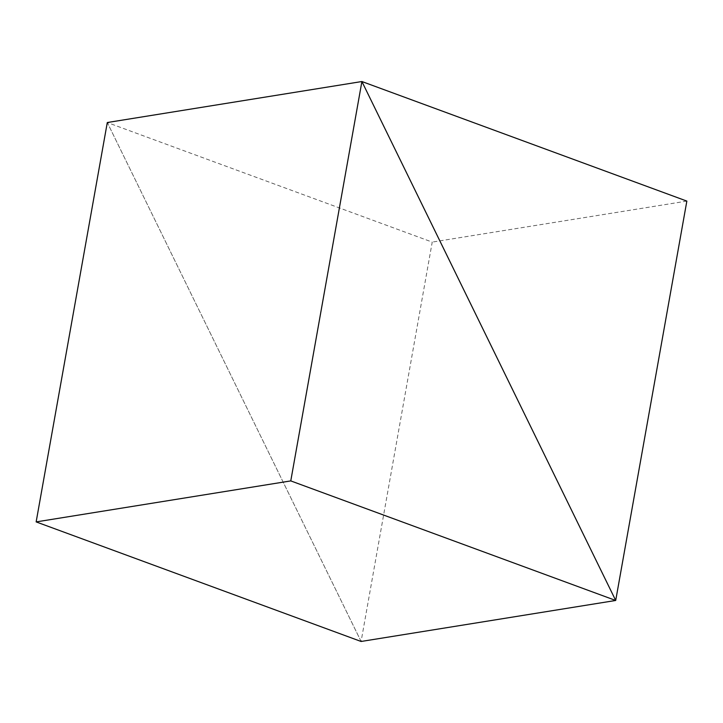 <?xml version="1.0" encoding="UTF-8"?>
<svg xmlns="http://www.w3.org/2000/svg" width="723" height="723" viewBox="0 0 723 723"><rect width="100%" height="100%" fill="white"/><g stroke="black" fill="none" stroke-linecap="round" stroke-linejoin="round"><path stroke-width="0.54" stroke-dasharray="3.62 2.71" d="M361.093 641.473L107.293 122.53L432.227 242.097L361.093 641.473L107.293 122.53M686.85 201.093L432.227 242.097"/><path stroke-width="1.08" d="M290.773 480.903L615.707 600.47L361.907 81.527L107.293 122.53L36.15 521.907L361.093 641.473L615.707 600.47L361.907 81.527L290.773 480.903L36.15 521.907M107.293 122.53L361.907 81.527L686.85 201.093L615.707 600.47L361.093 641.473"/></g></svg>
